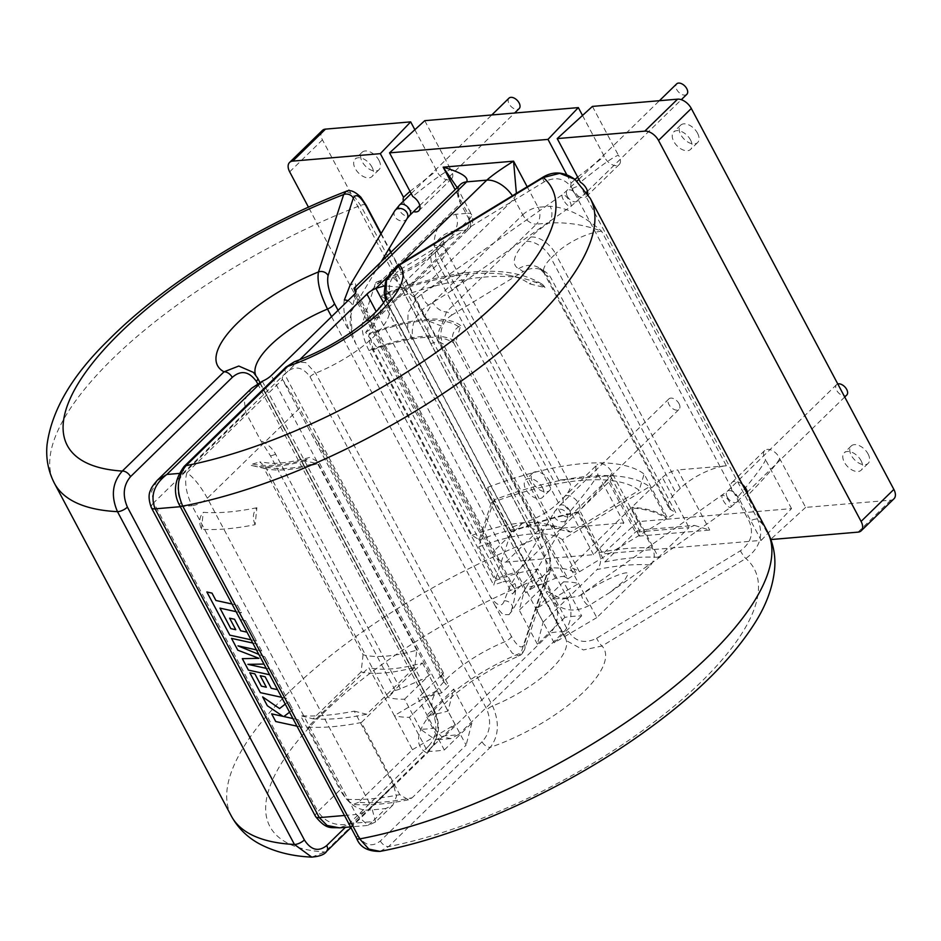 <?xml version="1.0" encoding="UTF-8"?>
<svg xmlns="http://www.w3.org/2000/svg" width="941" height="941" viewBox="0 0 941 941"><rect width="100%" height="100%" fill="white"/><g stroke="black" fill="none" stroke-linecap="round" stroke-linejoin="round"><path stroke-width="0.71" stroke-dasharray="4.71 3.53" d="M582.514 115.461L604.298 156.429A10.316 6.152 -134.3 0 0 604.898 157.735A10.316 6.152 -134.3 0 0 619.237 164.51A10.316 6.152 -134.3 0 0 619.154 156.524A10.316 6.152 -134.3 0 0 618.378 155.23C613.062 156.994 600.405 166.004 580.409 182.225M566.717 174.614L571.187 183.013A10.316 6.152 -134.3 0 0 572.128 189.717A10.316 6.152 -134.3 0 0 586.455 196.504A10.316 6.152 -134.3 0 0 587.654 193.928M414.852 129.729L436.636 170.697A10.316 6.152 -134.3 0 0 437.236 172.003A10.316 6.152 -134.3 0 0 451.574 178.778A10.316 6.152 -134.3 0 0 451.492 170.791A10.316 6.152 -134.3 0 0 450.715 169.498C445.399 171.262 432.742 180.272 412.746 196.493M403.383 201.209A10.316 6.152 -134.3 0 0 404.465 203.985A10.316 6.152 -134.3 0 0 413.558 211.643M697.504 133.163A12.139 7.234 45.7 0 1 697.599 142.573A12.139 7.234 45.7 0 1 680.731 134.598A12.139 7.234 45.7 0 1 680.637 125.2A12.139 7.234 45.7 0 1 697.504 133.163M690.529 139.974A12.139 7.234 45.7 0 1 690.623 149.372A12.139 7.234 45.7 0 1 673.756 141.397A12.139 7.234 45.7 0 1 673.674 131.999A12.139 7.234 45.7 0 1 690.529 139.974M549.52 481.074A12.139 7.234 45.7 0 1 549.615 490.473A12.139 7.234 45.7 0 1 532.747 482.498A12.139 7.234 45.7 0 1 532.653 473.1A12.139 7.234 45.7 0 1 549.52 481.074M542.545 487.873A12.139 7.234 45.7 0 1 542.639 497.283A12.139 7.234 45.7 0 1 525.772 489.308A12.139 7.234 45.7 0 1 525.678 479.91A12.139 7.234 45.7 0 1 542.545 487.873M378.941 160.276A12.139 7.234 45.7 0 1 379.035 169.674A12.139 7.234 45.7 0 1 362.179 161.699A12.139 7.234 45.7 0 1 362.085 152.301A12.139 7.234 45.7 0 1 378.941 160.276M371.977 167.086A12.139 7.234 45.7 0 1 372.071 176.485A12.139 7.234 45.7 0 1 355.204 168.51A12.139 7.234 45.7 0 1 355.11 159.111A12.139 7.234 45.7 0 1 371.977 167.086M868.072 453.962A12.139 7.234 45.7 0 1 868.167 463.36A12.139 7.234 45.7 0 1 851.311 455.397A12.139 7.234 45.7 0 1 851.217 445.987A12.139 7.234 45.7 0 1 868.072 453.962M861.097 460.772A12.139 7.234 45.7 0 1 861.191 470.171A12.139 7.234 45.7 0 1 844.336 462.196A12.139 7.234 45.7 0 1 844.242 452.797A12.139 7.234 45.7 0 1 861.097 460.772M742.343 484.439A10.316 6.152 -134.3 0 0 731.957 482.474A10.316 6.152 -134.3 0 0 732.039 490.473A10.316 6.152 -134.3 0 0 738.003 496.754L761.198 540.381L602.769 553.861L579.562 510.234A10.316 6.152 -134.3 0 0 578.633 503.529A10.316 6.152 -134.3 0 0 564.294 496.742A10.316 6.152 -134.3 0 0 564.377 504.741A10.316 6.152 -134.3 0 0 570.34 511.022C586.208 492.249 595.406 479.934 597.923 474.052A10.316 6.152 -134.3 0 1 597.147 472.758A10.316 6.152 -134.3 0 1 597.076 464.76L564.294 496.742M761.198 540.381L791.546 508.599L637.974 521.667L612.015 472.853A10.316 6.152 -134.3 0 0 611.403 471.535A10.316 6.152 -134.3 0 0 597.076 464.76M893.95 498.812A12.139 7.234 45.7 0 1 890.798 500.153L805.637 507.399L779.677 458.585A10.316 6.152 -134.3 0 0 779.066 457.267A10.316 6.152 -134.3 0 0 764.727 450.492A10.316 6.152 -134.3 0 0 764.81 458.49A10.316 6.152 -134.3 0 0 765.586 459.784C763.069 465.666 753.87 477.981 738.003 496.754M837.772 383.952A7.281 4.34 -134.3 0 0 836.573 384.634A7.281 4.34 -134.3 0 0 836.631 390.268A7.281 4.34 -134.3 0 0 846.747 395.055M400.443 269.385L544.251 181.86C556.049 176.12 565.4 178.39 572.304 188.671L749.271 521.502C754 533.147 751.047 542.91 740.414 550.779L596.594 638.304C584.784 644.067 575.422 641.809 568.493 631.517L552.367 601.181C562.694 611.132 574.763 612.673 588.548 605.804L609.58 592.677L624.565 580.432L628.188 573.963C628.929 568.952 600.135 581.632 582.35 594.136L579.303 595.924L562.118 599.194L547.18 591.418L412.852 338.795C410.488 324.304 415.746 313.059 428.637 305.06L449.669 291.933L464.654 279.689L468.277 273.208C469.018 268.209 440.223 280.889 422.438 293.392L416.863 298.026L408.041 312.541L407.665 329.021L391.527 298.685C386.81 287.029 389.786 277.254 400.443 269.385A7.281 1.106 58.7 0 1 398.89 264.856M686.836 94.312A7.281 4.34 45.7 0 1 676.72 89.524A7.281 4.34 45.7 0 1 676.661 83.878M372.624 349.993A116.519 41.192 152 0 1 453.75 343.089A12.139 11.198 127.1 0 1 458.667 326.833L460.714 325.586L455.797 341.842A118.942 42.039 -28 0 0 423.709 336.278A118.942 42.039 -28 0 0 372.977 348.888L369.448 333.349L369.084 334.455A12.139 3.905 -110.6 0 0 372.624 349.993L495.213 580.573L493.743 585.09A106.568 37.664 152 0 1 501.765 582.232L377.035 347.652L365.649 332.42L376.153 317.823L466.03 230.11L453.985 231.133A58.26 20.596 152 0 1 443.705 244.437L439.2 248.824A58.26 20.596 152 0 1 387.069 279.924A212.654 75.162 -28 0 0 375.13 284.241A21.843 7.034 -110.6 0 1 377.023 281.841A21.843 7.034 -110.6 0 1 387.951 292.357L512.68 526.936L511.21 531.465L487.756 487.356L491.296 502.894A212.407 75.08 152 0 1 581.879 480.369A212.407 75.08 152 0 1 639.186 490.308L644.103 474.041L667.557 518.15L675.967 513.045L551.238 278.454A21.843 20.161 127.1 0 0 545.956 272.255A21.843 20.161 127.1 0 0 523.196 271.643A212.654 75.162 -28 0 0 518.667 268.726A58.26 20.596 152 0 1 526.384 241.414L530.889 237.014A58.26 20.596 152 0 1 548.497 223.099L536.452 224.123L446.563 311.836L441.329 325.974C437.871 330.879 437.459 336.313 440.082 342.277L564.823 576.868A106.568 37.664 152 0 1 567.941 578.774L443.211 344.194A106.568 37.664 -28 0 0 440.082 342.277A12.139 4.293 152 0 0 430.813 343.688C427.167 336.36 426.732 328.927 429.531 321.387L424.109 316.658L432.848 302.52A12.139 7.234 -134.3 0 0 446.563 311.836A128.411 45.391 152 0 1 452.068 314.929L523.196 271.643M487.756 487.356A224.546 79.373 152 0 1 583.526 463.537A224.546 79.373 152 0 1 644.103 474.041M363.085 654.748L361.085 671.933A131.081 46.332 -28 0 0 384.528 672.944A131.081 46.332 -28 0 0 414.734 667.369L416.745 650.184A118.942 42.039 152 0 1 386.175 656.124A118.942 42.039 152 0 1 363.085 654.748L263.951 468.289A118.942 42.039 -28 0 0 265.585 468.7A118.942 42.039 -28 0 0 317.599 463.713L304.931 460.855L309.836 457.385C294.662 461.525 281.912 463.513 271.596 463.348L259.798 461.937L265.421 466.842L388.021 697.41L395.196 690.412L270.467 455.82L260.786 440.706L245.942 412.77L244.307 400.854L251.529 388.327M460.714 325.586A131.081 46.332 -28 0 0 425.356 319.446A131.081 46.332 -28 0 0 369.448 333.349M491.296 502.894L479.251 539.863L472.123 535.358L372.977 348.888M472.123 535.358A118.942 42.039 152 0 1 522.855 522.737A118.942 42.039 152 0 1 544.286 523.702A118.942 42.039 152 0 1 554.943 528.313L570.528 532.1L639.186 490.308M679.026 403.677A7.281 4.34 45.7 0 1 679.084 409.323A7.281 4.34 45.7 0 1 668.969 404.536A7.281 4.34 45.7 0 1 668.91 398.902A7.281 4.34 45.7 0 1 679.026 403.677M390.75 252.47L543.122 539.04C548.768 550.614 550.885 559.942 549.485 567.023L524.266 644.456C521.726 649.431 517.444 646.738 511.422 636.375L495.295 606.039L503.141 614.661L509.034 614.649L510.469 612.45C514.374 603.781 517.138 585.667 514.856 583.608L509.869 586.231L504.258 600.781C501.929 607.639 497.201 606.145 490.096 596.276L355.78 343.653L352.263 333.961L350.558 311.706C354.463 303.037 357.227 284.911 354.945 282.853L349.958 285.476M508.999 98.146A7.281 4.34 -134.3 0 0 509.057 103.792A7.281 4.34 -134.3 0 0 519.173 108.58M369.013 350.511A21.843 7.034 -110.6 0 1 362.65 322.528A128.411 45.391 152 0 1 376.153 317.823A12.139 7.234 -134.3 0 0 379.294 316.482A12.139 7.234 -134.3 0 0 379.199 307.084L370.46 321.222L384.916 347.594A12.139 4.293 152 0 0 377.035 347.652A106.568 37.664 -28 0 0 369.013 350.511L493.743 585.09M375.13 284.241L362.65 322.528M493.978 499.93L478.698 546.839L495.754 578.915A120.166 42.474 152 0 1 516.468 572.069L577.492 512.516L598.817 552.614C601.628 559.166 601.04 564.812 597.065 569.552A211.196 74.657 152 0 1 650.713 564.988L596.77 617.625L570.117 567.505A120.166 42.474 152 0 1 579.421 571.799L562.365 539.711L649.478 486.697A223.335 78.938 152 0 0 493.978 499.93L511.034 532.006L495.754 578.915M344.347 300.038C342.653 308.272 344.724 319.552 350.581 333.879L338.066 310.33M361.085 671.933L313.035 718.818L300.614 715.713L340.066 789.899L317.893 811.53L153.724 502.765L245.942 412.77M265.585 468.7L251.282 465.419L252.741 463.995L259.798 461.937M252.517 465.701L263.951 468.289M257.587 383.657L433.307 714.137C438 726.946 436.377 737.673 428.414 746.319A7.281 4.34 45.7 0 1 428.461 751.953L428.461 751.953A7.281 4.34 45.7 0 1 426.579 752.765C438.083 741.296 440.741 727.358 434.554 710.937L257.587 378.117L253.494 372.46L256.093 376.024A75.009 26.513 152 0 1 255.587 374.93M394.338 715.619L368.754 667.498L307.719 727.052L346.1 799.227A223.335 78.938 -28 0 0 399.749 794.663L408.476 799.791L412.17 797.768A211.196 74.657 152 0 1 358.521 802.332L412.464 749.706L394.338 715.619L436.965 690.447L409.429 717.324A120.166 42.474 152 0 1 394.338 715.619M358.521 802.332L353.087 804.473L346.1 799.227M331.55 316.682L504.47 641.891L512.304 653.183L518.714 656.018L521.008 652.901L546.227 575.469C547.991 566.047 545.121 553.637 537.593 538.228L360.626 205.397L352.722 194.164L346.123 191.352M311.742 857.11L324.868 852.017L426.579 752.765A104.145 36.805 152 0 1 521.008 652.901A7.281 6.399 18 0 0 524.737 649.137L549.956 571.705A7.281 6.399 -162 0 0 549.485 567.023M524.266 644.456A7.281 6.399 18 0 1 524.737 649.137C522.984 653.16 520.985 655.454 518.714 656.018L496.225 666.569L471.547 681.425L454.327 694.564L445.716 702.598L438.847 710.479L434.683 717.442C435.307 716.172 434.766 713.302 433.06 708.855A75.009 26.513 -28 0 0 434.554 710.937A7.281 2.576 -28 0 1 434.707 711.137C438.33 719.524 439.353 726.97 437.765 733.451L434.471 743.566L428.461 751.953L350.922 827.633M495.295 606.039L490.096 596.276M350.581 333.879L355.78 343.653M326.75 851.217A7.281 4.34 45.7 0 1 324.868 852.017A274.301 96.958 -28 0 1 295.921 743.014A274.301 96.958 -28 0 1 546.227 575.469A7.281 6.399 -162 0 0 549.956 571.705C550.932 566.329 551.144 562.824 550.591 561.201L548.815 552.426L543.098 538.052A7.281 2.576 152 0 1 543.122 539.04M512.68 526.936A234.497 82.89 152 0 1 525.854 522.173A36.417 12.868 -28 0 0 558.436 502.741L562.941 498.342A36.417 12.868 -28 0 0 569.94 483.392A36.417 12.868 -28 0 0 558.707 480.075L607.333 475.934A12.139 4.293 152 0 1 611.074 477.04A12.139 4.293 152 0 1 608.745 482.027L635.387 532.147L689.047 527.583L658.512 557.378L631.858 507.258A224.546 79.373 152 0 1 667.557 518.15M251.282 465.419A131.081 46.332 -28 0 0 304.931 460.855M658.512 557.378A224.546 79.373 -28 0 0 604.851 561.953L578.209 511.822L608.745 482.027M511.21 531.465A224.546 79.373 152 0 1 578.209 511.822M315.564 816.517A12.139 4.293 -28 0 1 317.893 811.53C325.833 823.093 337.301 827.033 352.299 823.34L365.814 810.154C355.839 809.072 347.253 802.32 340.066 789.899M365.814 810.154A224.546 79.373 -28 0 0 385.939 808.437L372.413 821.634L352.299 823.34L338.901 827.88M433.954 728.146L441.435 736.521L450.751 738.591L458.62 734.521A92.242 32.606 152 0 1 445.211 735.662L435.601 739.885L420.533 729.287A116.519 41.192 -28 0 0 433.954 728.146L417.957 698.069A116.519 41.192 152 0 0 441.67 692.847L448.857 685.848L324.127 451.257L314.447 436.142L299.591 408.206L207.373 498.189L371.542 806.966L393.714 785.323L396.455 796.521L392.773 805.214L385.939 808.437M393.714 785.323L354.275 711.149A224.546 79.373 152 0 1 300.614 715.713M495.213 580.573A116.519 41.192 152 0 1 537.97 569.011L553.967 599.088C559.613 612.085 558.495 623.318 550.614 632.799A92.242 32.606 152 0 1 564.024 631.658L458.62 734.521M453.75 343.089L576.351 573.669A116.519 41.192 152 0 0 551.379 567.87L525.784 592.842L376.212 311.53M564.024 631.658C571.905 622.224 573.01 610.98 567.376 597.947L551.379 567.87M420.533 729.287L404.548 699.21A116.519 41.192 152 0 1 388.021 697.41M441.67 692.847L319.07 462.278L309.836 457.385M570.528 532.1A131.081 46.332 -28 0 0 558.778 527.019A131.081 46.332 -28 0 0 479.251 539.863M354.275 711.149L366.684 714.254L414.734 667.369M366.684 714.254A212.407 75.08 152 0 1 313.035 718.818M455.797 341.842L554.943 528.313M416.745 650.184L317.599 463.713M353.534 295.239L512.375 593.983L537.97 569.011M512.375 593.983A12.139 4.293 -28 0 0 514.703 589.007A12.139 4.293 -28 0 0 514.586 588.807L509.646 582.185A12.139 4.293 -28 0 0 501.765 582.232M395.196 690.412A12.139 4.293 -28 0 0 400.384 688.8L421.145 679.99A12.139 4.293 -28 0 0 430.143 674.238L271.302 375.494M404.548 699.21L430.143 674.238M400.384 688.8L275.654 454.221C272.337 448.234 267.385 443.729 260.786 440.706M650.713 564.988C654.689 560.26 655.277 554.614 652.466 548.05L631.152 507.952A223.335 78.938 152 0 1 666.534 518.773L649.478 486.697M511.034 532.006A223.335 78.938 152 0 1 577.492 512.516M307.719 727.052A223.335 78.938 152 0 0 361.379 722.488L399.749 794.663M478.698 546.839A120.166 42.474 152 0 1 562.365 539.711M361.379 722.488L422.403 662.935A120.166 42.474 152 0 1 368.754 667.498M563.565 581.844A120.166 42.474 152 0 1 578.644 583.538L536.017 608.709L563.565 581.844L581.679 615.92A120.166 42.474 -28 0 0 564.918 617.355L546.792 583.267L519.256 610.144L524.996 588.101A120.166 42.474 152 0 1 546.792 583.267M564.918 617.355L537.382 644.232L543.122 622.189L516.468 572.069M412.464 749.706L455.091 724.523L427.543 751.4L409.429 717.324M427.543 751.4A120.166 42.474 -28 0 0 444.317 749.977L426.191 715.889L453.727 689.012L447.987 711.055A120.166 42.474 152 0 1 426.191 715.889M422.403 662.935L466.113 745.131L412.17 797.768M482.063 741.755L380.352 841.007C372.107 847.488 364.661 845.618 358.039 835.373L181.072 502.553C176.002 490.743 177.049 480.592 184.189 472.088L285.899 372.836C294.509 365.355 302.531 366.649 309.989 376.741L486.956 709.573C491.661 722.382 490.026 733.11 482.063 741.755A7.281 4.34 -134.3 0 0 490.285 747.342C498.824 736.133 499.612 722.347 492.625 705.997L315.658 373.165L305.79 362.591L294.121 361.826M579.421 571.799L666.534 518.773M567.941 578.774L576.351 573.669M452.068 314.929A21.843 20.161 127.1 0 0 443.211 344.194M385.645 299.685L567.352 641.162L583.361 649.96L602.028 646.008L745.848 558.484C760.057 548.003 764.021 535.006 757.705 519.491L580.738 186.659L574.869 179.331M379.999 851.393L388.574 846.594L490.285 747.342A104.145 36.805 -28 0 0 602.028 646.008A7.281 1.106 -121.3 0 1 596.594 638.304M552.367 601.181L546.145 592.089L547.18 591.418M412.852 338.795L411.829 339.454L410.852 337.619L407.665 329.021M285.852 367.19A7.281 4.34 -134.3 0 0 285.899 372.836M184.13 466.454A7.281 4.34 -134.3 0 0 184.189 472.088M380.352 841.007A7.281 4.34 -134.3 0 0 388.574 846.594A274.301 96.958 152 0 0 667.792 711.372A274.301 96.958 152 0 0 745.848 558.484A7.281 1.106 58.7 0 1 740.414 550.779M527.183 186.777L538.087 207.291L550.132 206.267C566.988 207.573 584.161 215.889 601.64 231.215L726.37 465.807A36.417 12.868 -28 0 0 680.296 488.355L675.803 492.755A36.417 12.868 -28 0 0 668.792 507.705A36.417 12.868 -28 0 0 670.98 509.822A234.497 82.89 152 0 1 675.967 513.045M694.517 525.419L709.726 530.089L639.315 536.088L639.657 530.795L638.516 530.183L694.517 525.419L689.047 527.583L662.393 477.463L631.858 507.258M662.393 477.463A12.139 4.293 152 0 1 677.743 469.935L709.726 530.089M726.37 465.807L677.743 469.935M564.823 576.868A12.139 4.293 -28 0 0 555.543 578.28L534.794 587.09A12.139 4.293 -28 0 0 525.784 592.842M299.709 359.709L284.711 374.353L443.552 673.097L417.957 698.069M443.552 673.097A12.139 4.293 -28 0 0 441.223 678.073A12.139 4.293 -28 0 0 441.341 678.273L446.281 684.895A12.139 4.293 -28 0 0 448.857 685.848M314.447 436.142L446.281 684.895M441.341 678.273L282.488 379.505C287.076 386.033 292.769 395.585 299.591 408.206M231.533 638.374L237.802 650.172L258.928 658.324M238.014 645.844L261.751 651.031L258.116 644.197L252.764 643.021M264.833 656.818L258.787 654.348L264.833 656.818L268.644 663.981L264.821 656.818M247.942 664.346L263.962 664.064M281.63 697.305L286.97 698.481L271.573 669.522L266.232 668.345L271.584 669.51L286.981 698.469L260.386 692.647L249.824 672.791M266.35 687.224L260.21 675.685M242.319 658.665L248.4 670.11L269.926 674.815L277.56 689.659M219.971 608.133L241.437 612.814L237.367 605.157L232.015 603.993L237.367 605.157L241.437 612.814L236.085 611.662M235.768 629.717L229.639 618.178M247.283 632.211L240.555 619.566L247.271 632.223M251.047 639.798L256.387 640.962L245.589 620.66L240.555 619.566L245.601 620.648L256.399 640.962L229.804 635.14L206.867 591.983M271.667 713.866L275.737 721.524L302.332 727.334L298.262 719.689L292.91 718.524M283.006 716.336L267.338 705.726L262.633 696.881M289.557 712.208L292.91 709.655L288.569 701.48L285.241 704.103L288.569 701.468L292.922 709.643L283.829 716.548M492.225 552.79A12.139 7.234 -134.3 0 0 505.94 562.106L593.548 554.649L623.883 522.867L538.711 530.124A12.139 7.234 45.7 0 1 525.007 520.808L492.225 552.79L308.46 207.185M593.548 554.649L570.34 511.022M770.902 539.558L747.225 495.966A10.316 6.152 -134.3 0 0 747.601 494.307M455.632 214.301A12.139 8.751 85.1 0 1 453.985 231.133C446.316 232.121 439.635 236.909 433.977 245.483C434.342 228.639 441.564 218.241 455.632 214.301L467.677 213.278L455.115 189.659M805.637 507.399L770.42 539.593M637.974 521.667L602.769 553.861M791.546 508.599L765.586 459.784M623.883 522.867L597.923 474.052M525.007 520.808L322.445 139.856A12.139 7.234 45.7 0 1 322.351 130.458M424.756 120.671L450.715 169.498M592.418 106.404L618.378 155.23M779.677 458.585C776.572 464.513 765.751 476.969 747.225 495.966M612.015 472.853C608.909 478.781 598.088 491.237 579.562 510.234M355.545 292.722L370.46 321.222M516.386 193.34L514.209 198.763L413.617 296.921L424.109 316.658M344.465 815.482L356.192 814.483L192.011 505.717A12.139 4.293 152 0 0 207.373 498.189C200.315 485.756 193.505 477.287 186.918 472.77L282.488 379.505A12.139 4.293 152 0 1 282.382 379.329A12.139 4.293 152 0 1 284.711 374.353M604.851 561.953L635.387 532.147L638.516 530.183M445.211 735.662L550.614 632.799M413.617 296.921L402.501 287.464L384.575 285.829M410.017 191.352L436.636 170.697M571.187 183.013L575.033 179.472M577.668 177.084L604.298 156.429M359.968 301.485L460.561 203.338L457.091 187.447L471.417 214.383A12.139 4.293 152 0 1 469.089 219.371L379.199 307.084M680.296 488.355L555.566 253.776A36.417 12.868 -28 0 1 601.64 231.215C584.067 224.617 566.353 221.911 548.497 223.099A12.139 8.751 -94.9 0 0 550.132 206.267M180.284 506.705L192.011 505.717C185.942 492.802 184.248 481.816 186.918 472.77L179.084 473.429M151.383 507.74A12.139 4.293 152 0 1 153.724 502.765L151.619 491.308L157.441 480.145M356.192 814.483L368.084 825.41L372.413 821.634L375.635 821.952L371.542 806.966A12.139 4.293 -28 0 1 356.192 814.483M429.531 321.387L441.329 325.974M365.649 332.42L373.001 327.539L372.954 326.198M373.001 327.539C373.848 324.022 375.953 320.34 379.294 316.482L469.183 228.769A12.139 7.234 -134.3 0 0 469.089 219.371L460.561 203.338A24.278 14.48 45.7 0 1 460.372 184.53C458.879 186.271 458.114 188.059 458.079 189.894L457.079 187.424M269.644 674.756L277.854 689.718M256.411 649.866L261.751 651.031M261.739 651.031L258.116 644.197L252.776 643.032M296.98 726.17L302.332 727.334M302.32 727.346L298.262 719.689L292.922 718.536M631.152 507.952L570.117 567.505M455.091 724.523L436.965 690.447M444.317 749.977L471.853 723.1L453.727 689.012M471.853 723.1L466.113 745.131M596.77 617.625L554.143 642.797L536.017 608.709M554.143 642.797L581.679 615.92M537.382 644.232L519.256 610.144M543.122 622.189L597.065 569.552M256.881 507.74A212.407 75.08 152 0 1 228.004 512.033A212.407 75.08 152 0 1 203.232 512.304C199.257 517.056 198.669 522.702 201.48 529.242A224.546 79.373 -28 0 0 226.358 528.866A224.546 79.373 -28 0 0 255.129 524.678L256.881 507.74C252.906 512.48 252.329 518.126 255.129 524.678M201.48 529.242L203.232 512.304M510.351 275.572A212.407 75.08 152 0 0 381.481 296.38L388.609 300.885A224.546 79.373 -28 0 1 524.843 278.889A224.546 79.373 -28 0 1 544.957 287.581L529.383 283.794A212.407 75.08 152 0 0 510.351 275.572L524.843 278.889M544.957 287.581A12.139 11.198 127.1 0 0 542.028 284.135A12.139 11.198 127.1 0 0 529.383 283.794M381.481 296.38A12.139 3.905 -110.6 0 1 382.54 295.039A12.139 3.905 -110.6 0 1 388.609 300.885M727.217 497.036A7.281 4.34 -134.3 0 0 737.332 501.824A7.281 4.34 -134.3 0 0 737.285 496.178A7.281 4.34 -134.3 0 0 727.17 491.402A7.281 4.34 -134.3 0 0 727.217 497.036M723.182 500.353A7.281 2.294 -125.2 0 0 730.675 507.293A7.281 2.294 -125.2 0 0 729.781 502.329A7.281 2.294 -125.2 0 0 722.288 495.389A7.281 2.294 -125.2 0 0 723.182 500.353M563.271 199.598A7.281 2.294 54.8 0 1 562.377 194.646A7.281 2.294 54.8 0 1 569.87 201.586A7.281 2.294 54.8 0 1 570.764 206.549A7.281 2.294 54.8 0 1 563.271 199.598M567.305 196.293A7.281 4.34 45.7 0 1 567.258 190.647A7.281 4.34 45.7 0 1 577.374 195.434A7.281 4.34 45.7 0 1 577.421 201.068A7.281 4.34 45.7 0 1 567.305 196.293M566.988 513.645A7.281 5.869 31 0 1 567.082 519.185A7.281 5.869 31 0 1 560.93 521.62A7.281 5.869 31 0 1 554.672 517.232A7.281 5.869 31 0 1 554.59 511.692A7.281 5.869 31 0 1 560.73 509.257A7.281 5.869 31 0 1 566.988 513.645M569.623 510.445A7.281 4.34 45.7 0 1 569.67 516.091A7.281 4.34 45.7 0 1 559.554 511.304A7.281 4.34 45.7 0 1 559.507 505.67A7.281 4.34 45.7 0 1 569.623 510.445M399.596 204.915A7.281 4.34 -134.3 0 0 399.654 210.561A7.281 4.34 -134.3 0 0 409.77 215.336M394.679 210.949A7.281 5.869 -149 0 0 394.773 216.489A7.281 5.869 -149 0 0 401.019 220.876A7.281 5.869 -149 0 0 407.171 218.441M582.35 594.136A7.281 2.294 -125.2 0 0 582.056 594.265A7.281 2.294 -125.2 0 0 582.95 599.217A7.281 2.294 -125.2 0 0 588.548 605.804M428.637 305.06A7.281 2.294 54.8 0 1 423.038 298.473A7.281 2.294 54.8 0 1 422.144 293.51A7.281 2.294 54.8 0 1 422.438 293.392M568.493 631.517A7.281 2.576 -28 0 0 564.306 636.622A7.281 2.576 -28 0 0 564.412 636.786A75.009 26.513 152 0 1 565.517 638.421A75.009 26.513 152 0 1 551.097 669.227A75.009 26.513 152 0 1 492.625 705.997A7.281 2.576 152 0 0 486.956 709.573M309.989 376.741A7.281 2.576 -28 0 1 315.658 373.165A75.009 26.513 -28 0 0 374.13 336.408A75.009 26.513 -28 0 0 388.551 305.602A75.009 26.513 -28 0 0 387.445 303.955A7.281 2.576 -28 0 1 387.339 303.802L564.306 636.622L388.551 305.602C386.833 301.144 386.292 298.285 386.916 297.015M572.304 188.671A7.281 2.576 -28 0 1 580.738 186.659A303.437 107.262 152 0 1 590.242 198.351M767.209 531.183A303.437 107.262 -28 0 0 757.705 519.491A7.281 2.576 -28 0 0 749.271 521.502M504.258 600.781A7.281 5.869 31 0 1 512.022 605.251A7.281 5.869 31 0 1 512.116 610.803A7.281 5.869 31 0 1 510.469 612.45M350.558 311.706A7.281 5.869 -149 0 0 352.205 310.048A7.281 5.869 -149 0 0 352.11 304.508A7.281 5.869 -149 0 0 347.911 300.72M511.422 636.375A7.281 2.576 152 0 1 504.47 641.891A75.009 26.513 -28 0 0 447.481 678.049A75.009 26.513 -28 0 0 433.06 708.855L256.093 376.024A75.009 26.513 152 0 0 257.587 378.117M366.131 205.232A7.281 2.576 152 0 0 360.626 205.397A303.437 107.262 -28 0 0 112.744 358.65A303.437 107.262 -28 0 0 54.402 483.262M231.368 816.094A303.437 107.262 152 0 1 289.71 691.47A303.437 107.262 152 0 1 537.593 538.228A7.281 2.576 152 0 1 543.098 538.052L391.08 252.153M380.893 233.933L388.868 248.942M428.414 746.319L345.382 827.339M433.307 714.137A7.281 2.576 -28 0 0 434.707 711.137L259.892 382.375M387.951 292.357A234.497 82.89 152 0 1 401.125 287.593L525.854 522.173M387.069 279.924A21.843 8.246 -109.1 0 1 389.492 277.324A21.843 8.246 -109.1 0 1 401.125 287.593A36.417 12.868 -28 0 0 433.707 268.161L438.212 263.762L562.941 498.342M458.667 326.833A128.658 45.474 -28 0 0 369.084 334.455M252.741 463.995A128.658 45.474 -28 0 0 306.39 459.431M567.376 597.947A116.519 41.192 -28 0 0 553.967 599.088M319.07 462.278A116.519 41.192 152 0 1 265.421 466.842M262.292 381.246L421.145 679.99M275.654 454.221A12.139 4.293 152 0 1 270.467 455.82M652.466 548.05A223.335 78.938 -28 0 0 598.817 552.614M391.527 298.685A7.281 2.576 -28 0 0 387.339 303.802L385.598 299.756M542.71 177.331A7.281 1.106 -121.3 0 0 544.251 181.86M179.66 505.54A7.281 2.576 152 0 1 181.072 502.553M358.039 835.373A7.281 2.576 -28 0 0 356.639 838.372M670.98 509.822L546.25 275.243A234.497 82.89 152 0 1 551.238 278.454M518.667 268.726A21.843 19.914 -61.1 0 1 538.817 267.632A21.843 19.914 -61.1 0 1 546.25 275.243A36.417 12.868 -28 0 1 544.063 273.125L668.792 507.705M324.127 451.257A12.139 4.293 152 0 1 321.551 450.316M639.315 536.088L607.333 475.934M558.707 480.075L433.977 245.483A36.417 12.868 -28 0 1 445.211 248.812L569.94 483.392M890.798 500.153L858.027 532.135M505.94 562.106L538.711 530.124M432.848 302.52L522.737 214.807L514.209 198.763A24.278 14.48 45.7 0 0 512.41 195.763M387.586 276.936L401.783 263.092M384.916 347.594L509.646 582.185M514.586 588.807L355.957 290.475M383.622 302.79L534.794 587.09M555.543 578.28L430.813 343.688M289.675 171.85L322.445 139.856M558.436 502.741L433.707 268.161A21.843 13.033 -134.3 0 1 433.542 251.235L438.035 246.848A21.843 13.033 -134.3 0 0 438.212 263.762A36.417 12.868 -28 0 0 445.211 248.812C443.434 242.719 443.023 239.637 443.964 239.567L438.035 246.848A21.843 13.033 -134.3 0 1 443.705 244.437M530.889 237.014A21.843 13.033 45.7 0 1 555.566 253.776L551.073 258.163L675.803 492.755M526.384 241.414A21.843 13.033 45.7 0 1 551.073 258.163A36.417 12.868 -28 0 0 544.063 273.125L538.817 267.632L545.956 272.255M522.737 214.807A12.139 4.293 152 0 1 538.087 207.291A12.139 8.751 -94.9 0 1 536.452 224.123A12.139 7.234 -134.3 0 1 522.737 214.807M467.677 213.278A12.139 4.293 152 0 1 471.417 214.383A12.139 12.139 0 0 1 469.183 228.769A12.139 7.234 -134.3 0 1 466.03 230.11A12.139 8.751 85.1 0 0 467.677 213.278M439.2 248.824A21.843 13.033 -134.3 0 0 433.542 251.235C422.121 261.939 407.441 270.632 389.492 277.324L377.023 281.841M746.719 492.661L730.675 507.293L609.58 592.677M416.863 298.038L422.144 293.51L562.377 194.646L576.951 181.178M509.034 614.649L512.116 610.803L567.082 519.185L679.084 409.323M619.237 164.51L586.455 196.504M451.574 178.778L418.792 210.772M697.599 142.573L690.623 149.372M549.615 490.473L542.639 497.283M379.035 169.674L372.071 176.485M868.167 463.36L861.191 470.171M764.727 450.492L731.957 482.474M836.573 384.634L727.17 491.402L579.315 595.935M578.868 179.319L659.418 100.711M352.263 333.961C349.029 320.281 350.44 321.01 350.252 317.835L352.205 310.048L381.093 261.892M419.792 205.55L514.609 113.026M381.152 233.486L389.139 248.495M411.205 193.587L491.767 114.978M668.91 398.902L559.507 505.67L554.59 511.692L509.869 586.231M544.286 523.702L558.778 527.019M449.669 291.933L570.764 206.549L586.514 192.211M587.455 191.282L681.319 99.687M844.724 397.02L747.366 492.037M851.217 445.987L844.242 452.797M362.085 152.301L355.11 159.111M532.653 473.1L525.678 479.91M680.637 125.2L673.674 131.999M611.074 477.04L639.657 530.795M392.785 805.225L375.635 821.952L368.084 825.41L350.534 826.904M450.751 738.603L435.601 739.885M441.223 678.073L282.382 379.329M514.703 589.007L355.863 290.263M408.476 799.803C387.657 804.026 369.19 805.59 353.087 804.473M542.028 284.135C508.952 263.868 455.797 267.503 382.54 295.039"/><path stroke-width="1.41" d="M587.654 193.928A10.316 6.152 -134.3 0 0 586.372 188.506A10.316 6.152 -134.3 0 0 580.409 182.225L557.213 138.598L644.808 131.14L677.591 99.158A12.139 7.234 45.7 0 1 691.306 108.474L893.856 489.414A12.139 7.234 45.7 0 1 893.95 498.812L861.18 530.806A12.139 7.234 -134.3 0 0 861.086 521.408L893.856 489.414M413.558 211.643A10.316 6.152 -134.3 0 0 418.792 210.772A10.316 6.152 -134.3 0 0 418.721 202.774A10.316 6.152 -134.3 0 0 412.746 196.493L389.55 152.865L547.991 139.386L566.717 174.614M747.601 494.307A10.316 6.152 -134.3 0 0 746.284 489.261A10.316 6.152 -134.3 0 0 742.343 484.439M844.724 397.02L846.747 395.055A7.281 4.34 -134.3 0 0 846.688 389.409A7.281 4.34 -134.3 0 0 837.772 383.952M659.418 100.711L676.661 83.878A7.281 4.34 45.7 0 1 686.777 88.666A7.281 4.34 45.7 0 1 686.836 94.312L681.319 99.687M514.609 113.026L519.173 108.58A7.281 4.34 -134.3 0 0 519.114 102.934A7.281 4.34 -134.3 0 0 508.999 98.146L491.767 114.978M338.066 310.33L334.455 303.543C328.809 291.957 326.692 282.629 328.103 275.537L353.322 198.104C355.863 193.152 360.144 195.857 366.155 206.22L380.893 233.933M381.093 261.892L407.171 218.441A7.281 5.869 -149 0 0 407.077 212.889A7.281 5.869 -149 0 0 400.831 208.514A7.281 5.869 -149 0 0 394.679 210.949L349.958 285.476L344.347 300.038A7.281 5.869 -149 0 1 347.911 300.72M257.587 378.117A7.281 2.576 152 0 1 257.74 378.317L253.47 372.424L238.779 366.037L224.029 371.813A7.281 4.34 45.7 0 1 232.251 377.4C240.849 369.919 248.883 371.213 256.34 381.305L257.587 383.657M345.382 827.339L326.692 845.571C318.446 852.064 311.012 850.182 304.378 839.937L127.411 507.117C122.354 495.307 123.389 485.156 130.54 476.652L232.251 377.4M328.103 275.537A7.281 6.399 -162 0 0 318.458 271.949C316.894 281.288 319.905 293.663 327.503 309.06L331.55 316.682M304.378 839.937A7.281 2.576 152 0 1 294.439 844.465L311.742 857.11C291.91 856.263 274.431 851.828 259.316 843.795C247.283 837.267 237.967 828.033 231.368 816.094A303.437 107.262 152 0 0 294.439 844.465L117.472 511.645A7.281 2.576 -28 0 0 127.411 507.117M54.402 483.262C48.203 471.147 45.756 458.291 47.05 444.705C51.673 410.323 72.045 375.565 108.156 340.407C164.299 283.535 257.281 225.534 346.123 191.352L343.677 194.516L318.458 271.949A104.145 36.805 -28 0 0 224.029 371.813L122.306 471.065C112.344 482.439 110.732 495.966 117.472 511.645A303.437 107.262 -28 0 1 54.402 483.262L231.368 816.094M353.322 198.104A7.281 6.399 18 0 0 343.677 194.516A274.301 96.958 152 0 0 93.359 362.062A274.301 96.958 152 0 0 122.306 471.065A7.281 4.34 45.7 0 1 130.54 476.652M326.692 845.571A7.281 4.34 45.7 0 1 326.75 851.217L350.922 827.633M180.284 506.705L155.136 508.846A12.139 4.293 152 0 1 151.383 507.74C148.49 499.883 148.337 493.79 150.925 489.485C151.16 487.967 153.336 484.85 157.441 480.145L251.529 388.327L262.363 381.223L166.804 474.476L179.084 473.429M385.598 299.756L384.222 292.945L385.41 282.3L390.444 272.455L398.89 264.856A7.281 1.106 58.7 0 1 399.478 265.056L386.492 280.3L385.645 299.685M294.474 361.685L287.734 366.39A7.281 4.34 -134.3 0 0 285.852 367.19L294.486 361.697C313.906 354.522 332.444 344.971 350.064 333.032C360.626 325.739 369.237 318.693 375.882 311.859C380.517 307.778 386.998 298.109 386.916 297.015M574.857 179.319C563.882 171.603 553.167 170.944 542.71 177.331A7.281 1.106 -121.3 0 1 543.298 177.531A274.301 96.958 -28 0 1 465.242 330.42A274.301 96.958 -28 0 1 186.024 465.642A7.281 4.34 -134.3 0 0 184.13 466.454C174.356 479.816 172.862 492.849 179.66 505.54L179.66 505.54A7.281 2.576 152 0 0 182.742 506.082A303.437 107.262 152 0 0 531.9 322.975A303.437 107.262 152 0 0 590.242 198.351L574.857 179.319L559.754 173.332L543.298 177.531L399.478 265.056A104.145 36.805 152 0 1 287.734 366.39L186.024 465.642C177.037 476.934 175.943 490.414 182.742 506.082L359.709 838.913L368.86 849.123L380.046 851.382C367.825 851.523 360.015 847.182 356.639 838.372L356.639 838.372A7.281 2.576 -28 0 0 359.709 838.913A303.437 107.262 -28 0 0 708.867 655.806A303.437 107.262 -28 0 0 767.209 531.183C773.396 543.298 775.855 556.155 774.549 569.752C772.737 587.078 766.468 604.369 755.764 621.601C733.768 656.912 698.645 692.235 650.419 727.558C570.74 786.335 463.337 835.761 380.035 851.382M184.13 466.454L285.852 367.19M252.764 643.021L231.521 638.386L237.791 650.172L258.916 658.335L242.319 658.665L248.4 670.11L269.644 674.756M256.411 649.866L237.967 645.844L258.799 654.36L238.014 645.844M263.962 664.064L247.906 664.346L266.232 668.357L247.942 664.346M277.56 689.659L271.255 688.294L265.127 676.755L260.21 675.685L266.338 687.236L261.386 686.13L254.882 673.874L249.824 672.791L260.375 692.658L281.63 697.305M229.628 618.19L234.544 619.249L240.673 630.788L246.989 632.164L240.684 630.788L234.544 619.249L229.628 618.19L235.768 629.729L230.816 628.623L219.982 608.133L236.085 611.662M206.855 591.995L211.996 593.112L215.901 600.476L232.015 604.004L215.912 600.464L211.996 593.112L206.867 591.983L229.804 635.151L251.047 639.798M262.633 696.893L279.583 708.561L285.241 704.103L279.583 708.561L262.633 696.881L267.338 705.738L282.994 716.348L271.667 713.866L275.737 721.535L296.98 726.17M292.91 718.524L283.829 716.548L289.557 712.208M557.213 138.598L592.418 106.404L677.591 99.158M325.504 129.117L292.722 161.111A12.139 7.234 -134.3 0 0 289.581 162.44L322.351 130.458A12.139 7.234 45.7 0 1 325.504 129.117L410.676 121.871L414.852 129.729M292.722 161.111L380.329 153.654L410.676 121.871M691.306 108.474L658.524 140.456L861.086 521.408M658.524 140.456A12.139 7.234 -134.3 0 0 644.808 131.14M380.329 153.654L403.524 197.281A10.316 6.152 -134.3 0 0 403.383 201.209M289.581 162.44A12.139 7.234 -134.3 0 0 289.675 171.85L308.46 207.185M861.18 530.806A12.139 7.234 -134.3 0 1 858.027 532.135L770.902 539.558M389.55 152.865L424.756 120.671L578.339 107.603L582.514 115.461M376.212 311.53L366.943 294.098L299.709 359.709M366.943 294.098A12.139 4.293 152 0 1 375.871 288.369L383.622 302.79M457.197 187.635L443.152 167.169C461.09 172.356 468.924 177.249 466.665 181.86L355.757 290.087A12.139 4.293 152 0 1 355.863 290.263A12.139 4.293 152 0 1 353.534 295.239L271.302 375.494A12.139 4.293 152 0 1 262.363 381.223M355.957 290.475L354.004 288.322L355.545 292.722M384.575 285.829L375.941 288.346M547.991 139.386L578.339 107.603M403.524 197.281L410.017 191.352M575.033 179.472L577.668 177.084M401.783 263.092L486.779 180.143C492.249 175.261 501.177 168.945 513.574 161.17L516.386 193.34M151.383 507.74L315.564 816.517A12.139 4.293 -28 0 0 319.305 817.623L155.136 508.846C150.125 495.848 154.006 484.392 166.804 474.476L157.441 480.145M344.465 815.482L319.305 817.623L327.127 825.469L339.442 827.845C331.103 827.057 326.88 830.444 315.564 816.517M258.916 658.335L242.308 658.665M277.571 689.659L271.243 688.294L265.127 676.755L260.21 675.685M266.338 687.236L261.386 686.13L254.882 673.874L249.824 672.791M252.776 643.032L231.521 638.386M235.768 629.729L230.804 628.623L219.971 608.133M292.922 718.536L283.829 716.548M282.994 716.348L271.667 713.878M419.792 205.55L409.77 215.336A7.281 4.34 -134.3 0 0 409.711 209.702A7.281 4.34 -134.3 0 0 399.596 204.915L394.679 210.949M255.587 374.93A75.009 26.513 152 0 1 270.514 345.218A75.009 26.513 152 0 1 327.503 309.06A7.281 2.576 152 0 0 334.455 303.543M388.868 248.942L390.75 252.47M381.152 233.486L366.131 205.232A7.281 2.576 152 0 1 366.155 206.22M259.892 382.375L257.74 378.317A7.281 2.576 152 0 1 256.34 381.305M455.115 189.659L443.152 167.169L513.574 161.17L527.183 186.777M375.871 288.369L387.586 276.936M512.41 195.763A24.278 14.48 45.7 0 0 486.779 180.143L466.665 181.86A24.278 14.48 45.7 0 0 460.372 184.53L354.004 288.322M576.951 181.178L578.868 179.319M590.242 198.351L767.209 531.183M389.139 248.495L391.08 252.153M366.131 205.232L360.862 197.198C354.722 191.305 349.805 189.353 346.123 191.352M326.75 851.217C324.821 854.44 319.811 856.416 311.73 857.11L311.73 857.11M399.596 204.915L411.205 193.587M409.77 215.336L407.171 218.441M542.71 177.331L398.89 264.856M179.66 505.54L356.639 838.372M586.514 192.211L587.455 191.282M747.366 492.037L746.719 492.661M350.534 826.904L339.419 827.845"/></g></svg>
